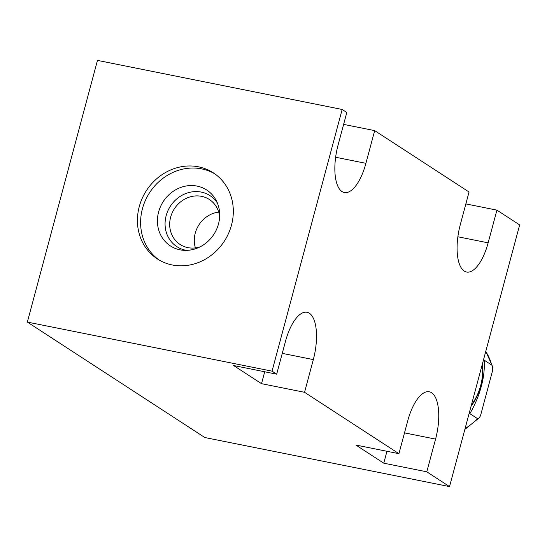 <?xml version="1.0" encoding="UTF-8"?>
<svg xmlns="http://www.w3.org/2000/svg" width="547" height="547" viewBox="0 0 547 547"><rect width="100%" height="100%" fill="white"/><g stroke="black" fill="none" stroke-linecap="round" stroke-linejoin="round"><path stroke-width="0.82" d="M496.915 210.13L488.15 242.841A39.015 15.637 101.3 0 1 466.543 272.03A39.015 15.637 101.3 0 1 460.28 224.714L469.046 192.004L374.674 130.617L365.909 163.327A39.015 15.637 101.3 0 1 344.309 192.517A39.015 15.637 101.3 0 1 338.039 145.201L346.805 112.491L342.162 109.468L97.469 60.396L27.35 322.08L204.838 437.532L449.531 486.604L519.65 224.92L496.915 210.13L465.853 203.901M374.674 130.617L343.619 124.388M449.531 486.604L426.797 471.815L435.562 439.104A39.015 15.637 101.3 0 0 429.299 391.789A39.015 15.637 101.3 0 0 407.693 420.978L398.927 453.689L304.556 392.302L313.322 359.591A39.015 15.637 101.3 0 0 307.058 312.275A39.015 15.637 101.3 0 0 285.452 341.465L276.686 374.175L272.044 371.153L342.162 109.468M27.35 322.08L272.044 371.153M139.259 206.65A51.336 46.44 123 0 1 213.364 172.866A51.336 46.44 123 0 1 231.484 225.145A51.336 46.44 123 0 1 157.379 258.929A51.336 46.44 123 0 1 139.259 206.65M304.556 392.302L261.521 383.673L233.651 365.54L276.686 374.175M398.927 453.689L355.892 445.053L383.762 463.186L386.948 451.282M426.797 471.815L383.762 463.186M261.521 383.673L264.714 371.769M158.992 259.928A51.336 46.44 123 0 1 142.439 208.715A51.336 46.44 123 0 1 214.93 173.932M158.609 211.962A33.333 30.153 -57 0 0 183.737 250.321A33.333 30.153 -57 0 0 218.492 223.969A33.333 30.153 -57 0 0 216.174 200.448A33.333 30.153 -57 0 0 185.419 186.137A33.333 30.153 -57 0 0 158.609 211.962M217.344 202.937A30.406 27.507 123 0 0 189.296 192.421A30.406 27.507 123 0 0 166.151 215.682A30.406 27.507 -57 0 0 186.486 250.376M199.983 246.902A26.83 24.273 -57 0 1 180.113 244.482A26.83 24.273 -57 0 1 170.643 217.159A26.83 24.273 123 0 1 209.371 199.498A26.83 24.273 123 0 1 219.641 216.687M218.697 212.086A26.83 24.273 123 0 0 195.252 233.166A26.83 24.273 -57 0 0 195.395 247.907M482.31 364.275A55.609 50.31 123 0 1 482.652 369.129A55.609 50.31 123 0 1 480.676 385.512A55.609 50.31 123 0 1 471.343 405.211M471.09 406.161A54.071 48.915 -57 0 0 480.758 386.189A54.071 48.915 123 0 0 482.68 370.264L482.652 369.129M484.198 360.172L491.774 365.102L492.444 366.299L492.628 370.476L480.498 415.761L479.063 417.956L477.442 418.592L469.859 413.662C475.145 404.479 478.94 395.433 481.251 386.51C483.726 377.567 484.704 368.787 484.198 360.172M365.909 163.327L335.626 157.256M488.15 242.841L457.86 236.769M313.322 359.591L282.266 353.362M435.562 439.104L404.5 432.875M485.743 351.468A54.071 48.915 123 0 1 491.774 365.102M465.094 428.533A54.071 48.915 -57 0 0 477.442 418.592M485.784 351.318L492.444 366.299M479.063 417.956L464.868 429.381"/></g></svg>
